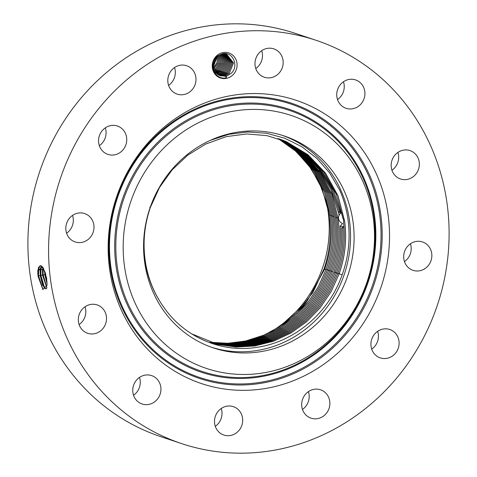 <?xml version="1.0" encoding="UTF-8"?>
<svg xmlns="http://www.w3.org/2000/svg" width="477" height="477" viewBox="0 0 477 477"><rect width="100%" height="100%" fill="white"/><g stroke="black" fill="none" stroke-linecap="round" stroke-linejoin="round"><path stroke-width="0.72" d="M343.989 226.945L342.784 227.487C343.792 242.96 341.711 258.093 336.553 272.898L328.564 290.654L317.646 306.83L304.314 320.687L288.973 331.855L271.64 340.196L253.013 345.139L234.702 346.397L216.588 344.179L234.696 346.391L253.007 345.133L271.622 340.19L288.955 331.849L304.296 320.681L317.628 306.824L328.546 290.648L336.535 272.892C341.693 258.099 343.768 242.972 342.766 227.511L342.784 227.487M343.094 218.913L336.297 194.228L323.931 172.209L306.723 154.232L285.783 141.413L306.669 154.19L323.847 172.108L336.213 194.056L343.673 220.589L343.577 222.67C345.515 239.865 343.601 256.751 337.841 273.327L329.816 291.149L318.839 307.373L305.423 321.248L289.992 332.409L272.528 340.721L253.853 345.569L235.471 346.713L217.309 344.358L235.483 346.719L253.871 345.575L272.54 340.727L290.004 332.415L305.435 321.254L318.851 307.379L329.834 291.155L337.859 273.333L339.141 273.78L331.086 291.65L320.043 307.921L306.544 321.814L291.024 332.97L273.422 341.252L254.706 345.998L236.246 347.035L218.025 344.531M342.057 213.183L340.787 212.855L333.399 190.049L321.164 169.764L304.755 153.153L285.079 141.12M340.459 211.287L339.284 211.371L331.861 189.017L319.769 169.114L303.658 152.777L284.387 140.834M338.241 212.056L331.008 189.5L319.047 169.341L302.984 152.735L283.696 140.554L302.99 152.729L319.053 169.329L331.014 189.482L338.241 212.056L340.143 211.305M283.01 140.286L303.39 153.606L320.019 171.899L331.819 194.008L338.133 218.621L338.467 218.591C338.354 216.236 339.225 214.34 341.079 212.897L338.235 212.086M338.467 218.591C339.022 220.863 340.375 222.538 342.534 223.618L340.143 226.17C341.204 241.791 339.129 257.073 333.918 272.021L326.006 289.646L315.219 305.727L302.042 319.542L286.886 330.728L269.815 339.123L251.301 344.251L233.14 345.73L215.133 343.798M342.79 227.857L341.526 227.97L344.036 226.819L340.143 226.17M284.399 140.84L303.67 152.777L319.787 169.12L331.879 189.023L339.302 211.377M285.091 141.12L304.773 153.165L321.188 169.776L333.423 190.079L340.811 212.897M343.565 222.431C345.551 239.71 343.649 256.68 337.859 273.333M215.854 343.989L233.915 346.063L252.154 344.692L270.721 339.654L287.923 331.288L303.169 320.109L316.424 306.276L327.276 290.147L335.224 272.456C340.28 257.962 342.379 243.133 341.526 227.97C342.397 243.139 340.298 257.968 335.242 272.462L327.294 290.153L316.442 306.282L303.187 320.121L287.935 331.294L270.733 339.666L252.166 344.698L233.927 346.069L215.866 343.989M340.161 226.211C341.216 241.821 339.141 257.091 333.936 272.027L326.024 289.652L315.231 305.739L302.054 319.548L286.904 330.734L269.827 339.129L251.313 344.257L233.152 345.736L215.145 343.798M338.133 218.621C340.489 236.574 338.652 254.235 332.624 271.592C338.676 254.229 340.506 236.574 338.115 218.615L331.801 194.002L320.007 171.899L303.378 153.606L282.998 140.28M286.45 141.705L307.939 154.709L325.511 173.127L337.996 195.755L344.621 221.113C347.006 238.965 345.181 256.513 339.165 273.768L331.104 291.65L320.061 307.927L306.568 321.82L291.042 332.976L273.44 341.252L254.718 346.004L236.264 347.041L218.043 344.537L191.665 333.858M210.172 140.405L228.572 134.359L247.593 131.95L266.571 133.262L284.87 138.252L301.863 146.743L316.972 158.453L329.696 172.996L339.588 189.876C343.941 199.696 346.803 210.023 348.192 220.857C350.446 239.215 348.443 257.198 342.17 274.806C328.951 312.644 294.959 341.687 257.598 347.214C221.853 353.23 184.808 337.483 164.088 307.659A107.313 100.385 -71.5 0 1 159.336 300.474C151.919 288.144 147.184 274.686 145.127 260.108C142.718 242.25 144.465 224.685 150.368 207.417L159.443 187.58L172.131 169.854L187.723 155.198L205.653 144.066L226.331 136.619L246.71 133.948L267.001 135.659L286.468 141.711L307.957 154.715L325.529 173.133L338.014 195.761L344.638 221.119C346.964 238.959 345.139 256.507 339.147 273.762M332.624 271.592L324.754 289.151L314.027 305.191L300.927 318.976L285.866 330.167L268.921 338.592L250.461 343.81L232.377 345.396L214.423 343.601L232.365 345.39L250.449 343.804L268.915 338.587L285.848 330.162L300.915 318.97L314.009 305.179L324.736 289.145L332.606 271.586M282.301 140.017L302.466 153.391L318.898 171.654L330.561 193.656L336.81 218.114C339.171 236.091 337.334 253.77 331.3 271.151L323.466 288.645L312.805 304.63L299.789 318.397L284.811 329.595L268.002 338.044L249.602 343.357L231.589 345.05L213.696 343.392L231.601 345.056L249.614 343.362L268.02 338.05L284.829 329.601L299.8 318.409L312.823 304.642L323.484 288.651L331.318 271.157L332.6 271.604M282.312 140.017L302.478 153.397L318.916 171.654L330.579 193.656L336.828 218.12C339.219 236.103 337.382 253.782 331.318 271.157M282.426 135.396A111.725 104.511 -71.5 0 1 343.905 275.414A111.725 104.511 -71.5 0 1 211.71 347.322M159.336 300.474C151.841 288.239 147.005 274.818 144.835 260.215L143.696 241.165M339.058 215.354L338.515 212.128M150.231 207.304A111.725 104.511 108.5 0 0 213.475 347.93A111.725 104.511 108.5 0 0 347.441 276.594A111.725 104.511 108.5 0 0 284.203 135.969A111.725 104.511 108.5 0 0 150.231 207.304M330.012 270.727C336.052 253.323 337.889 235.62 335.528 217.619L329.339 193.31L317.813 171.416L301.559 153.189L281.615 139.755L301.547 153.183L317.795 171.41L329.321 193.304L335.51 217.613C337.871 235.614 336.035 253.317 329.995 270.721L322.202 288.144L311.594 304.082L298.656 317.825L283.779 329.029L267.096 337.501L248.75 342.903L230.814 344.704L212.98 343.184L230.826 344.71L248.761 342.909L267.108 337.507L283.791 329.035L298.674 317.837L311.612 304.093L322.213 288.15L330.012 270.727L331.294 271.169M131.115 200.584A133.387 124.777 108.5 0 0 204.871 367.88A133.387 124.777 108.5 0 0 366.563 283.314A133.387 124.777 108.5 0 0 292.806 116.018A133.387 124.777 108.5 0 0 131.115 200.584M280.905 139.499L300.623 152.98L316.692 171.171L328.081 192.958L334.21 217.113C336.577 235.137 334.735 252.858 328.683 270.286L320.914 287.667L310.444 303.467L297.726 317.08L283.058 328.259L266.476 336.84L248.088 342.414L230.141 344.352L212.265 342.969L230.051 344.358L247.909 342.456L266.202 336.965L282.754 328.468L297.547 317.265L310.408 303.539L320.949 287.649L328.701 270.292L329.989 270.739M280.911 139.499L300.635 152.98L316.704 171.171L328.098 192.958L334.228 217.118C336.589 235.143 334.747 252.864 328.701 270.292M210.84 342.516L228.596 343.637L246.394 341.49L264.652 335.742L280.989 327.115L308.023 302.376L318.374 286.671L326.065 269.416C332.129 251.951 333.978 234.183 331.604 216.117L325.6 192.261L314.474 170.694L298.781 152.574L279.492 139.004L298.793 152.574L314.492 170.694L325.618 192.267L331.622 216.123C334.013 234.189 332.165 251.957 326.083 269.422L327.371 269.869L319.644 287.172L309.233 302.925L296.599 316.507L282.026 327.681L265.57 336.291L247.247 341.949L229.371 343.995L211.549 342.742L229.282 344L247.062 341.997L265.29 336.422L281.716 327.896L296.414 316.686L309.197 302.99L319.679 287.148L327.395 269.857C333.453 252.411 335.295 234.666 332.922 216.624L326.84 192.607L315.583 170.933L299.705 152.771L280.202 139.248L299.717 152.777L315.595 170.933L326.858 192.613L332.922 216.624L334.127 216.51M327.377 269.851C333.447 252.405 335.295 234.66 332.91 216.618M117.032 195.642A149.343 139.701 108.5 0 0 199.613 382.942A149.343 139.701 108.5 0 0 380.64 288.257A149.343 139.701 108.5 0 0 298.065 100.957A149.343 139.701 108.5 0 0 117.032 195.642M88.519 375.202A212.563 198.843 108.5 0 0 181.558 443.586A212.563 198.843 108.5 0 0 410.011 360.409A212.563 198.843 108.5 0 0 409.159 108.696A212.563 198.843 108.5 0 0 316.12 40.312A212.563 198.843 108.5 0 0 87.667 123.489A212.563 198.843 108.5 0 0 88.519 375.202M232.114 75.652A13.201 12.348 108.5 0 0 234.618 57.198A13.201 12.348 108.5 0 0 217.208 55.296A13.201 12.348 108.5 0 0 214.71 73.75A13.201 12.348 108.5 0 0 232.114 75.652M324.223 415.515A14.966 14 108.5 0 0 329.714 401.169A14.966 14 108.5 0 0 320.514 389.781A14.966 14 108.5 0 0 307.331 392.44A14.966 14 108.5 0 0 301.84 406.786A14.966 14 108.5 0 0 311.04 418.174A14.966 14 108.5 0 0 324.223 415.515M372.06 338.384A14.966 14 108.5 0 0 380.282 357.881A14.966 14 108.5 0 0 397.979 348.991A14.966 14 108.5 0 0 389.757 329.494A14.966 14 108.5 0 0 372.06 338.384M403.775 258.492A14.966 14 108.5 0 0 413.034 270.334A14.966 14 108.5 0 0 431.768 253.782A14.966 14 108.5 0 0 422.509 241.946A14.966 14 108.5 0 0 403.775 258.492M393.972 174.171A14.966 14 108.5 0 0 400.519 178.982A14.966 14 108.5 0 0 416.606 173.127A14.966 14 108.5 0 0 416.546 155.407A14.966 14 108.5 0 0 409.993 150.595A14.966 14 108.5 0 0 393.913 156.45A14.966 14 108.5 0 0 393.972 174.171M345.282 108.005A14.966 14 108.5 0 0 346.093 108.309A14.966 14 108.5 0 0 363.957 98.983A14.966 14 108.5 0 0 356.379 80.219A14.966 14 108.5 0 0 355.568 79.915A14.966 14 108.5 0 0 337.704 89.247A14.966 14 108.5 0 0 345.282 108.005M270.751 77.733A14.966 14 108.5 0 0 283.088 64.115A14.966 14 108.5 0 0 273.81 48.857A14.966 14 108.5 0 0 267.4 48.368A14.966 14 108.5 0 0 255.064 61.986A14.966 14 108.5 0 0 264.341 77.244A14.966 14 108.5 0 0 270.751 77.733M190.347 91.459A14.966 14 108.5 0 0 195.838 77.113A14.966 14 108.5 0 0 186.632 65.725A14.966 14 108.5 0 0 173.449 68.384A14.966 14 108.5 0 0 167.958 82.73A14.966 14 108.5 0 0 177.164 94.118A14.966 14 108.5 0 0 190.347 91.459M125.618 145.515A14.966 14 108.5 0 0 117.396 126.017A14.966 14 108.5 0 0 99.699 134.908A14.966 14 108.5 0 0 107.921 154.405A14.966 14 108.5 0 0 125.618 145.515M93.903 225.406A14.966 14 108.5 0 0 84.644 213.565A14.966 14 108.5 0 0 65.904 230.117A14.966 14 108.5 0 0 75.169 241.952A14.966 14 108.5 0 0 93.903 225.406M103.706 309.728A14.966 14 108.5 0 0 97.153 304.916A14.966 14 108.5 0 0 81.072 310.771A14.966 14 108.5 0 0 81.132 328.492A14.966 14 108.5 0 0 87.679 333.304A14.966 14 108.5 0 0 103.765 327.449A14.966 14 108.5 0 0 103.706 309.728M152.396 375.894A14.966 14 108.5 0 0 151.579 375.59A14.966 14 108.5 0 0 133.721 384.915A14.966 14 108.5 0 0 141.293 403.679A14.966 14 108.5 0 0 142.11 403.983A14.966 14 108.5 0 0 159.968 394.658A14.966 14 108.5 0 0 152.396 375.894M226.927 406.166A14.966 14 108.5 0 0 214.59 419.784A14.966 14 108.5 0 0 223.862 435.042A14.966 14 108.5 0 0 230.272 435.531A14.966 14 108.5 0 0 242.608 421.912A14.966 14 108.5 0 0 233.336 406.654A14.966 14 108.5 0 0 226.927 406.166M326.083 269.422L318.409 286.647L307.993 302.442L295.287 316.114L280.679 327.323L264.371 335.874L246.21 341.532L228.513 343.643L210.852 342.522M316.12 40.312L295.442 33.414A212.563 198.843 108.5 0 0 66.989 116.591A212.563 198.843 108.5 0 0 67.841 368.304A212.563 198.843 108.5 0 0 160.88 436.688L181.558 443.586M38.017 276.094L42.823 289.461L47.08 285.24L46.585 278.031L42.781 266.983L37.778 270.572L38.017 276.094L37.921 270.608L38.452 267.794L40.289 265.552M222.676 53.674L217.47 56.047C208.014 62.493 214.036 80.321 226.128 77.906L226.718 75.825A11.162 10.44 108.5 0 0 228.06 75.283L230.337 73.905C239.323 67.955 233.855 51.325 222.676 53.674M302.466 409.439A14.966 14 108.5 0 0 303.551 408.616A14.966 14 108.5 0 0 308.41 391.617M371.708 349.146A14.966 14 108.5 0 0 377.301 342.092A14.966 14 108.5 0 0 377.653 331.33M404.46 261.599A14.966 14 108.5 0 0 411.096 246.883A14.966 14 108.5 0 0 410.405 243.783M391.945 170.247A14.966 14 108.5 0 0 397.896 152.431M337.519 99.574A14.966 14 108.5 0 0 343.464 81.752M255.767 68.509A14.966 14 108.5 0 0 261.712 50.693M168.59 85.383A14.966 14 108.5 0 0 169.669 84.56A14.966 14 108.5 0 0 174.534 67.561M99.347 145.67A14.966 14 108.5 0 0 104.94 138.616A14.966 14 108.5 0 0 105.292 127.854M66.595 233.217A14.966 14 108.5 0 0 73.225 218.508A14.966 14 108.5 0 0 72.54 215.401M79.104 324.569A14.966 14 108.5 0 0 85.055 306.753M133.536 395.248A14.966 14 108.5 0 0 139.481 377.426M215.288 426.307A14.966 14 108.5 0 0 221.233 408.491M278.801 138.765L297.869 152.378L313.383 170.462L324.378 191.915L330.322 215.622C332.696 233.712 330.847 251.498 324.777 268.986L306.783 301.893L294.16 315.541L279.641 326.751L263.459 335.325L245.363 341.067L227.744 343.279L210.142 342.289M210.13 342.283L227.827 343.267L245.542 341.019L263.733 335.194L279.945 326.542L306.818 301.822L324.759 268.98C330.829 251.492 332.678 233.706 330.305 215.616L324.36 191.915L313.365 170.456L297.857 152.378L278.789 138.759M46.883 287.703L43.139 274.824L43.002 268.533L42.507 269.815L42.966 267.245L40.265 265.558L37.868 270.614L37.808 274.09M43.008 289.676L38.554 275.682L38.756 267.013M226.176 77.775L225.52 76.129L220.338 75.795L213.261 67.144L217.178 56.471L221.823 54.157L226.831 54.432L233.509 62.946L229.21 73.494L224.381 75.748L219.772 75.587M225.52 76.129L226.718 75.825M220.326 75.789L225.359 76.147L228.06 75.283M41.493 265.85L40.157 270.22L40.253 275.694L42.626 285.252L45.953 288.919L46.794 288.215M226.819 54.426L233.486 62.952L229.181 73.482L224.214 75.765L219.76 75.581M328.468 211.508A108.977 101.941 108.5 0 0 326.584 202.647L319.453 182.918L308.661 165.155L294.661 150.142L278.079 138.527L296.3 151.591L311.272 168.745L322.16 189.047L328.468 211.508L329.058 215.121L330.221 215.014M296.485 313.329L312.787 292.693L324.068 268.76C329.977 251.123 331.64 233.241 329.058 215.121M213.136 65.051L215.318 58.516M215.342 58.48L213.136 65.093M41.523 265.868L40.742 267.412L40.211 270.209L40.306 275.682L44.248 287.953L45.977 288.913M44.814 288.519L40.843 275.253L41.046 266.637M226.241 54.259L232.377 62.869L228.042 73.1L223.075 75.384L219.205 75.342L223.242 75.366L228.066 73.112L232.4 62.863L226.253 54.259M270.018 332.266A114.784 107.373 108.5 0 0 322.398 268.283A114.784 107.373 108.5 0 0 325.731 199.493M216.379 57.228L213.207 66.732M216.403 57.204L213.213 66.762M42.93 267.198L42.453 269.827L42.548 275.265L46.859 287.875M42.507 269.815L42.596 275.253L46.865 287.828M225.651 54.122L231.262 62.785L226.903 72.725L221.936 75.002L218.669 75.062L222.097 74.99L226.927 72.731L231.285 62.779L225.663 54.122M47.008 282.14L45.267 272.48M217.315 56.352L217.017 62.714L213.428 68.008M217.297 56.369L216.993 62.702L213.422 67.984M44.665 270.733L44.838 274.835L47.086 284.077M44.719 270.864L44.892 274.824L47.086 283.934M43.95 269.022L43.002 268.533L43.121 267.484M213.72 69.04L218.281 62.684L218.162 55.72M213.714 69.022L218.257 62.69L218.144 55.731M218.138 74.752L220.797 74.627L225.764 72.343L230.135 62.708L225.055 54.026L230.158 62.708L225.788 72.349L220.958 74.609L218.15 74.758M214.048 69.91L215.497 68.915L219.527 62.594L218.943 55.237M214.054 69.928L215.521 68.926L219.551 62.594L218.961 55.231M224.452 53.967L229.026 62.642L224.649 71.967L219.819 74.227L217.631 74.412L219.653 74.245L224.619 71.961L229.002 62.642L224.44 53.967M214.417 70.697L216.641 69.296L220.768 62.535L219.706 54.855L220.797 62.535L216.665 69.308L214.429 70.715M223.826 53.949L227.887 62.588L223.504 71.586L218.681 73.846L217.124 74.024L218.514 73.863L223.48 71.58L227.863 62.588L223.808 53.949M220.457 54.545L222.014 62.505L217.804 69.684L214.829 71.413L217.78 69.678L221.99 62.505L220.44 54.551M216.624 73.589L222.342 71.198L226.712 62.541L223.17 53.967L226.736 62.541L222.365 71.21L216.636 73.595M221.167 54.318L223.218 62.493L218.943 70.065L215.252 72.039L218.919 70.059L223.188 62.493L221.149 54.324M222.515 54.038L225.561 62.392L221.203 70.817L216.147 73.118M222.526 54.032L225.573 62.511L221.227 70.829L216.159 73.13M215.687 72.599L220.058 70.441L224.375 62.493L221.841 54.151M215.258 72.707L220.082 70.447L224.417 62.356L221.859 54.151M336.553 272.898L337.835 273.345M335.242 272.462L336.529 272.91M333.936 272.027L335.218 272.474M339.165 273.768L342.17 274.812M150.368 207.417L149.766 207.203M336.828 218.12L338.032 218.013M335.528 217.619L336.726 217.512M366.956 283.511A137.632 128.748 -71.5 0 1 200.119 370.772A137.632 128.748 -71.5 0 1 124.014 198.152A137.632 128.748 -71.5 0 1 290.851 110.891A137.632 128.748 -71.5 0 1 366.956 283.511M367.594 283.737A138.604 129.661 -71.5 0 1 199.583 371.619A138.604 129.661 -71.5 0 1 122.941 197.776A138.604 129.661 -71.5 0 1 290.952 109.901A138.604 129.661 -71.5 0 1 367.594 283.737M372.465 285.449A144.126 134.818 -71.5 0 1 197.764 376.824A144.126 134.818 -71.5 0 1 118.069 196.065A144.126 134.818 -71.5 0 1 292.777 104.69A144.126 134.818 -71.5 0 1 372.465 285.449M327.395 269.857L328.677 270.304M373.539 285.824A145.091 135.73 -71.5 0 1 197.657 377.814A145.091 135.73 -71.5 0 1 117.425 195.838A145.091 135.73 -71.5 0 1 293.307 103.849A145.091 135.73 -71.5 0 1 373.539 285.824M331.622 216.123L332.827 216.015M324.777 268.986L326.059 269.433M330.322 215.622L331.521 215.515M37.778 270.572L38.416 269.326L40.157 270.22M40.253 275.694L38.554 275.682L38.017 276.111M324.068 268.76L324.754 268.998M42.453 269.827L40.706 268.933L40.211 270.209M42.548 275.265L40.843 275.253L40.306 275.682M44.838 274.835L43.139 274.824L42.596 275.253M45.81 274.394L44.892 274.824M221.924 53.829L221.823 54.157M224.584 76.254L224.381 75.748M223.445 75.873L223.242 75.366M222.3 75.491L222.097 74.99M221.161 75.116L220.958 74.609M220.022 74.734L219.819 74.227M216.582 73.553L216.397 73.082"/></g></svg>
